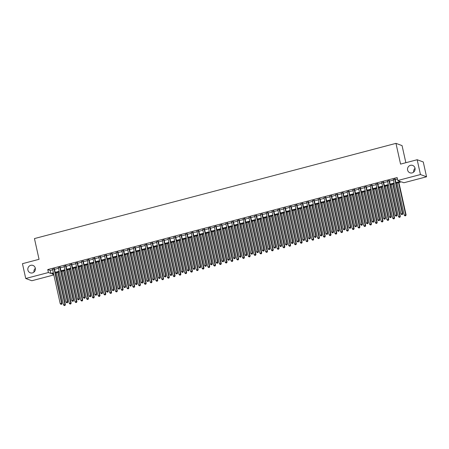 <?xml version="1.0" encoding="UTF-8"?>
<svg xmlns="http://www.w3.org/2000/svg" width="449" height="449" viewBox="0 0 449 449"><rect width="100%" height="100%" fill="white"/><g stroke="black" fill="none" stroke-linecap="round" stroke-linejoin="round"><path stroke-width="0.67" d="M35.297 268.143A3.934 3.772 110.2 0 1 30.24 272.807A3.934 3.772 110.2 0 1 29.118 266.229A3.934 3.772 110.2 0 1 35.297 268.143M414.999 168.145A3.934 3.772 110.2 0 1 409.943 172.809A3.934 3.772 110.2 0 1 408.82 166.231A3.934 3.772 110.2 0 1 414.999 168.145M33.961 272.111A3.934 3.772 110.2 0 1 35.336 268.362M413.664 172.113A3.934 3.772 110.2 0 1 415.039 168.364M405.857 162.712L402.063 145.605L395.967 143.366L34.455 238.576L39.052 259.314L22.45 263.686L25.733 278.498L48.402 272.532L50.872 273.441L53.375 272.779M395.967 143.366L400.564 164.104L417.166 159.732L423.267 161.971L426.55 176.788L403.881 182.754L401.412 181.851L396.052 183.259M53.852 274.94L31.834 280.743L25.733 278.498M54.402 268.828L52.6 269.299M60.177 267.307L58.376 267.778M65.952 265.786L64.151 266.257M71.728 264.265L69.926 264.742M77.503 262.744L75.701 263.221M83.278 261.223L81.477 261.7M89.054 259.702L87.252 260.179M94.829 258.181L93.027 258.658M100.604 256.66L98.802 257.137M106.379 255.139L104.578 255.616M112.155 253.618L110.353 254.095M117.93 252.097L116.128 252.574M123.705 250.576L121.903 251.053M129.48 249.055L127.679 249.532M135.256 247.534L133.454 248.011M141.031 246.013L139.229 246.49M146.801 244.492L145.005 244.969M152.576 242.971L150.774 243.448M158.351 241.45L156.549 241.927M164.126 239.929L162.325 240.406M169.902 238.408L168.1 238.885M175.677 236.887L173.875 237.364M181.452 235.366L179.651 235.843M187.227 233.845L185.426 234.322M193.003 232.324L191.201 232.801M198.778 230.803L196.976 231.28M204.553 229.282L202.752 229.759M210.328 227.761L208.527 228.238M216.104 226.24L214.302 226.717M221.879 224.719L220.077 225.196M227.654 223.198L225.853 223.675M233.429 221.677L231.628 222.154M239.205 220.156L237.403 220.633M244.974 218.635L243.173 219.112M250.75 217.114L248.948 217.591M256.525 215.593L254.723 216.07M262.3 214.072L260.499 214.549M268.075 212.551L266.274 213.028M273.851 211.03L272.049 211.507M279.626 209.509L277.824 209.986M285.401 207.988L283.6 208.465M291.176 206.473L289.375 206.944M296.952 204.952L295.15 205.423M302.727 203.431L300.925 203.902M308.502 201.91L306.701 202.381M314.278 200.389L312.476 200.86M320.053 198.868L318.251 199.339M325.828 197.347L324.026 197.818M331.603 195.826L329.802 196.297M337.379 194.305L335.577 194.776M343.148 192.784L341.347 193.255M348.924 191.263L347.122 191.734M354.699 189.742L352.897 190.213M360.474 188.221L358.672 188.692M366.249 186.7L364.448 187.171M372.025 185.179L370.223 185.65M377.8 183.658L375.998 184.129M383.575 182.137L381.773 182.608M389.35 180.616L387.549 181.087M395.895 182.575L400.255 181.424L397.786 180.515L397.129 177.551L47.746 269.568L50.215 270.478L52.718 269.815M54.52 269.344L58.493 268.294M60.295 267.823L64.269 266.773M66.07 266.302L70.044 265.252M71.846 264.781L75.819 263.731M77.621 263.26L81.595 262.21M83.391 261.739L87.364 260.689M89.166 260.218L93.139 259.168M94.941 258.697L98.915 257.647M100.716 257.176L104.69 256.132M106.492 255.655L110.465 254.611M112.267 254.134L116.24 253.09M118.042 252.613L122.016 251.569M123.817 251.092L127.791 250.048M129.593 249.571L133.566 248.527M135.368 248.05L139.342 247.006M141.143 246.529L145.117 245.485M146.918 245.008L150.892 243.964M152.694 243.487L156.667 242.443M158.469 241.966L162.443 240.922M164.244 240.445L168.218 239.401M170.019 238.924L173.993 237.88M175.795 237.403L179.768 236.359M181.564 235.882L185.538 234.838M187.34 234.361L191.313 233.317M193.115 232.84L197.089 231.796M198.89 231.319L202.864 230.275M204.665 229.798L208.639 228.754M210.441 228.277L214.414 227.233M216.216 226.756L220.19 225.712M221.991 225.235L225.965 224.191M227.766 223.714L231.74 222.67M233.542 222.193L237.515 221.149M239.317 220.672L243.291 219.628M245.092 219.151L249.066 218.107M250.868 217.63L254.841 216.586M256.643 216.109L260.616 215.065M262.418 214.588L266.392 213.544M268.193 213.067L272.167 212.023M273.969 211.546L277.942 210.502M279.738 210.025L283.712 208.981M285.513 208.504L289.487 207.46M291.289 206.983L295.262 205.939M297.064 205.462L301.038 204.418M302.839 203.941L306.813 202.897M308.615 202.42L312.588 201.377M314.39 200.899L318.363 199.856M320.165 199.384L324.139 198.335M325.94 197.863L329.914 196.814M331.716 196.342L335.689 195.293M337.491 194.821L341.464 193.772M343.266 193.3L347.24 192.251M349.041 191.779L353.015 190.73M354.817 190.258L358.79 189.209M360.592 188.737L364.566 187.688M366.367 187.216L370.341 186.167M372.142 185.695L376.116 184.646M377.912 184.174L381.886 183.125M383.687 182.653L387.661 181.604M389.463 181.132L393.436 180.083M395.238 179.611L397.455 179.028M395.126 179.095L393.324 179.566M417.166 159.732L420.449 174.543L426.55 176.788M47.746 269.568L48.402 272.532M397.786 180.515L420.449 174.543M55.176 272.307L59.15 271.258M60.952 270.786L64.925 269.737M66.727 269.265L70.701 268.216M72.502 267.744L76.476 266.695M78.278 266.223L82.251 265.174M84.053 264.702L88.026 263.653M89.822 263.181L93.796 262.132M95.598 261.66L99.571 260.611M101.373 260.139L105.347 259.09M107.148 258.618L111.122 257.569M112.924 257.097L116.897 256.048M118.699 255.576L122.672 254.527M124.474 254.055L128.448 253.006M130.249 252.534L134.223 251.485M136.025 251.013L139.998 249.964M141.8 249.492L145.773 248.449M147.575 247.971L151.549 246.928M153.35 246.45L157.324 245.407M159.126 244.929L163.099 243.886M164.901 243.409L168.875 242.365M170.676 241.888L174.65 240.844M176.451 240.367L180.425 239.323M182.227 238.846L186.195 237.802M187.996 237.325L191.97 236.281M193.772 235.804L197.745 234.76M199.547 234.283L203.52 233.239M205.322 232.762L209.296 231.718M211.097 231.241L215.071 230.197M216.873 229.72L220.846 228.676M222.648 228.199L226.622 227.155M228.423 226.678L232.397 225.634M234.198 225.157L238.172 224.113M239.974 223.636L243.947 222.592M245.749 222.115L249.723 221.071M251.524 220.594L255.498 219.55M257.299 219.073L261.273 218.029M263.075 217.552L267.048 216.508M268.85 216.031L272.824 214.987M274.625 214.51L278.599 213.466M280.401 212.989L284.369 211.945M286.17 211.468L290.144 210.424M291.945 209.947L295.919 208.903M297.721 208.426L301.694 207.382M303.496 206.905L307.47 205.861M309.271 205.384L313.245 204.34M315.046 203.863L319.02 202.819M320.822 202.342L324.795 201.298M326.597 200.821L330.571 199.777M332.372 199.3L336.346 198.256M338.148 197.779L342.121 196.735M343.923 196.258L347.896 195.214M349.698 194.737L353.672 193.693M355.473 193.216L359.447 192.172M361.249 191.695L365.222 190.651M367.024 190.18L370.997 189.13M372.799 188.659L376.773 187.609M378.574 187.138L382.542 186.088M384.344 185.617L388.318 184.567M390.119 184.096L394.093 183.046M53.526 273.469L52.028 273.862L53.757 274.496M394.25 183.736L390.276 184.78M388.475 185.257L384.501 186.301M382.7 186.778L378.726 187.822M376.924 188.299L372.951 189.343M371.149 189.82L367.175 190.864M365.374 191.341L361.4 192.385M359.598 192.862L355.625 193.906M353.823 194.383L349.85 195.427M348.048 195.904L344.074 196.948M342.273 197.425L338.299 198.469M336.497 198.946L332.524 199.99M330.722 200.467L326.749 201.511M324.947 201.988L320.973 203.032M319.172 203.504L315.198 204.553M313.396 205.025L309.423 206.074M307.621 206.546L303.647 207.595M301.846 208.067L297.878 209.116M296.076 209.588L292.103 210.637M290.301 211.109L286.327 212.158M284.526 212.63L280.552 213.679M278.75 214.151L274.777 215.2M272.975 215.672L269.002 216.721M267.2 217.193L263.226 218.242M261.425 218.714L257.451 219.763M255.649 220.234L251.676 221.284M249.874 221.755L245.9 222.805M244.099 223.276L240.125 224.326M238.324 224.797L234.35 225.847M232.548 226.318L228.575 227.368M226.773 227.839L222.799 228.889M220.998 229.36L217.024 230.41M215.223 230.881L211.249 231.931M209.447 232.402L205.474 233.452M203.672 233.923L199.704 234.973M197.902 235.444L193.929 236.494M192.127 236.965L188.153 238.015M186.352 238.486L182.378 239.536M180.577 240.007L176.603 241.057M174.801 241.528L170.828 242.578M169.026 243.049L165.052 244.099M163.251 244.57L159.277 245.62M157.476 246.091L153.502 247.141M151.7 247.612L147.727 248.662M145.925 249.133L141.951 250.183M140.15 250.654L136.176 251.704M134.374 252.175L130.401 253.219M128.599 253.696L124.626 254.74M122.824 255.217L118.85 256.261M117.049 256.738L113.075 257.782M111.273 258.259L107.3 259.303M105.498 259.78L101.53 260.824M99.729 261.301L95.755 262.345M93.953 262.822L89.98 263.866M88.178 264.343L84.204 265.387M82.403 265.864L78.429 266.908M76.627 267.385L72.654 268.429M70.852 268.906L66.879 269.95M65.077 270.427L61.103 271.471M59.302 271.948L55.328 272.992M50.215 270.478L50.872 273.441M394.71 178.943L402.383 213.55L400.94 213.926L393.268 179.325M395.069 178.848L402.798 213.702L402.383 213.55L402.248 214.476L401.67 214.628L402.248 214.476M402.411 214.538L402.798 213.702M400.94 213.926L401.67 214.628M397.107 182.979L404.24 215.138L406.092 214.908L398.908 182.507M405.542 215.688L404.964 215.84L405.705 215.75L405.683 214.757L398.555 182.603M404.964 215.84L404.24 215.138M406.092 214.908L405.705 215.75M388.941 180.464L396.607 215.071L395.165 215.447L387.493 180.846M389.294 180.369L397.023 215.223L396.607 215.071L396.473 215.997L395.895 216.149L396.473 215.997M396.635 216.059L397.023 215.223M395.165 215.447L395.895 216.149M383.165 181.985L390.838 216.592L389.39 216.968L381.717 182.361M383.519 181.89L391.247 216.744L390.838 216.592L390.697 217.518L390.119 217.67L390.697 217.518M390.86 217.58L391.247 216.744M389.39 216.968L390.119 217.67M377.39 183.506L385.062 218.113L383.614 218.489L375.942 183.882M377.744 183.411L385.472 218.265L385.062 218.113L384.922 219.039L384.344 219.191L384.922 219.039M385.085 219.101L385.472 218.265M383.614 218.489L384.344 219.191M371.615 185.027L379.287 219.634L377.839 220.01L370.167 185.403M371.968 184.932L379.697 219.78L379.287 219.634L379.147 220.56L378.569 220.712L379.147 220.56M379.31 220.622L379.697 219.78M377.839 220.01L378.569 220.712M391.332 184.5L398.465 216.659L400.317 216.429L393.133 184.028M399.767 217.209L399.189 217.361L399.936 217.271L399.907 216.278L392.78 184.124M399.189 217.361L398.465 216.659M400.317 216.429L399.936 217.271M385.556 186.021L392.69 218.18L394.542 217.95L387.358 185.549M393.992 218.73L393.414 218.882L394.16 218.792L394.132 217.799L387.004 185.645M393.414 218.882L392.69 218.18M394.542 217.95L394.16 218.792M379.787 187.542L386.915 219.701L388.767 219.471L381.583 187.07M388.217 220.251L387.639 220.403L388.385 220.313L388.357 219.32L381.229 187.166M387.639 220.403L386.915 219.701M388.767 219.471L388.385 220.313M374.011 189.063L381.139 221.222L382.997 220.992L375.813 188.591M382.441 221.772L381.863 221.924L382.61 221.834L382.582 220.841L375.454 188.687M381.863 221.924L381.139 221.222M382.997 220.992L382.61 221.834M365.84 186.548L373.512 221.149L372.064 221.531L364.397 186.924M366.199 186.453L373.922 221.301L373.512 221.149L373.372 222.081L372.793 222.233L373.372 222.081M373.534 222.143L373.922 221.301M372.064 221.531L372.793 222.233M368.236 190.584L375.364 222.743L377.222 222.513L370.038 190.112M376.666 223.293L376.094 223.445L376.834 223.355L376.806 222.362L369.679 190.208M376.094 223.445L375.364 222.743M377.222 222.513L376.834 223.355M360.064 188.069L367.737 222.67L366.294 223.052L358.622 188.445M360.424 187.974L368.146 222.822L367.737 222.67L367.596 223.602L367.018 223.754L367.596 223.602M367.759 223.664L368.146 222.822M366.294 223.052L367.018 223.754M362.461 192.105L369.589 224.264L371.446 224.034L364.262 191.633M370.891 224.814L370.318 224.966L371.059 224.876L371.031 223.883L363.903 191.729M370.318 224.966L369.589 224.264M371.446 224.034L371.059 224.876M354.289 189.59L361.961 224.191L360.519 224.573L352.847 189.966M354.648 189.495L362.371 224.343L361.961 224.191L361.821 225.123L361.243 225.275L361.821 225.123M361.984 225.185L362.371 224.343M360.519 224.573L361.243 225.275M356.686 193.626L363.813 225.785L365.671 225.555L358.487 193.154M365.121 226.335L364.543 226.487L365.284 226.397L365.256 225.404L358.128 193.25M364.543 226.487L363.813 225.785M365.671 225.555L365.284 226.397M348.514 191.111L356.186 225.712L354.744 226.094L347.071 191.487M348.873 191.016L356.596 225.864L356.186 225.712L356.046 226.644L355.468 226.796L356.046 226.644M356.214 226.706L356.596 225.864M354.744 226.094L355.468 226.796M350.91 195.147L358.038 227.306L359.896 227.076L352.712 194.675M359.346 227.856L358.768 228.008L359.509 227.918L359.481 226.925L352.353 194.771M358.768 228.008L358.038 227.306M359.896 227.076L359.509 227.918M342.739 192.632L350.411 227.233L348.968 227.615L341.296 193.008M343.098 192.537L350.821 227.385L350.411 227.233L350.271 228.165L349.692 228.317L350.271 228.165M350.439 228.227L350.821 227.385M348.968 227.615L349.692 228.317M345.135 196.668L352.263 228.827L354.121 228.597L346.937 196.196M353.571 229.377L352.993 229.529L353.733 229.439L353.705 228.446L346.577 196.292M352.993 229.529L352.263 228.827M354.121 228.597L353.733 229.439M336.963 194.153L344.636 228.754L343.193 229.136L335.521 194.529M337.322 194.058L345.045 228.906L344.636 228.754L344.495 229.686L343.917 229.837L344.495 229.686M344.664 229.748L345.045 228.906M343.193 229.136L343.917 229.837M339.36 198.189L346.488 230.348L348.345 230.118L341.161 197.717M347.795 230.898L347.217 231.05L347.958 230.96L347.93 229.967L340.802 197.813M347.217 231.05L346.488 230.348M348.345 230.118L347.958 230.96M331.188 195.674L338.86 230.275L337.418 230.657L329.746 196.05M331.547 195.579L339.27 230.427L338.86 230.275L338.72 231.207L338.142 231.358L338.72 231.207M338.888 231.269L339.27 230.427M337.418 230.657L338.142 231.358M333.585 199.71L340.712 231.869L342.57 231.639L335.386 199.238M342.02 232.419L341.442 232.571L342.183 232.481L342.155 231.488L335.027 199.334M341.442 232.571L340.712 231.869M342.57 231.639L342.183 232.481M325.413 197.195L333.085 231.796L331.643 232.178L323.97 197.571M325.772 197.1L333.5 231.948L333.085 231.796L332.945 232.728L332.372 232.879L332.945 232.728M333.113 232.79L333.5 231.948M331.643 232.178L332.372 232.879M327.809 201.231L334.937 233.39L336.795 233.16L329.611 200.759M336.245 233.94L335.667 234.092L336.408 234.002L336.385 233.009L329.252 200.849M335.667 234.092L334.937 233.39M336.795 233.16L336.408 234.002M319.637 198.716L327.31 233.317L325.867 233.699L318.195 199.092M319.997 198.621L327.725 233.469L327.31 233.317L327.169 234.249L326.597 234.4L327.169 234.249M327.338 234.311L327.725 233.469M325.867 233.699L326.597 234.4M322.034 202.752L329.162 234.911L331.02 234.681L323.836 202.28M330.47 235.461L329.892 235.613L330.632 235.523L330.61 234.53L323.476 202.37M329.892 235.613L329.162 234.911M331.02 234.681L330.632 235.523M313.862 200.237L321.535 234.838L320.092 235.22L312.42 200.613M314.221 200.142L321.95 234.99L321.535 234.838L321.4 235.77L320.822 235.921L321.4 235.77M321.563 235.832L321.95 234.99M320.092 235.22L320.822 235.921M316.259 204.273L323.387 236.432L325.244 236.202L318.06 203.801M324.694 236.982L324.116 237.134L324.857 237.044L324.835 236.051L317.701 203.891M324.116 237.134L323.387 236.432M325.244 236.202L324.857 237.044M308.087 201.758L315.759 236.359L314.317 236.741L306.645 202.134M308.446 201.663L316.175 236.511L315.759 236.359L315.625 237.291L315.046 237.442L315.625 237.291M315.787 237.353L316.175 236.511M314.317 236.741L315.046 237.442M310.484 205.794L317.611 237.953L319.469 237.723L312.285 205.322M318.919 238.503L318.341 238.655L319.082 238.565L319.059 237.572L311.926 205.412M318.341 238.655L317.611 237.953M319.469 237.723L319.082 238.565M302.312 203.279L309.984 237.88L308.542 238.262L300.869 203.655M302.671 203.184L310.399 238.032L309.984 237.88L309.849 238.812L309.271 238.963L309.849 238.812M310.012 238.874L310.399 238.032M308.542 238.262L309.271 238.963M304.708 207.315L311.842 239.474L313.694 239.244L306.51 206.843M313.144 240.024L312.566 240.176L313.307 240.086L313.284 239.093L306.156 206.933M312.566 240.176L311.842 239.474M313.694 239.244L313.307 240.086M296.536 204.8L304.209 239.401L302.766 239.783L295.094 205.176M296.896 204.705L304.624 239.553L304.209 239.401L304.074 240.333L303.496 240.484L304.074 240.333M304.237 240.395L304.624 239.553M302.766 239.783L303.496 240.484M298.933 208.836L306.066 240.995L307.919 240.765L300.735 208.364M307.369 241.545L306.79 241.697L307.537 241.607L307.509 240.613L300.381 208.454M306.79 241.697L306.066 240.995M307.919 240.765L307.537 241.607M290.767 206.321L298.433 240.922L296.991 241.304L289.319 206.697M291.12 206.226L298.849 241.074L298.433 240.922L298.299 241.854L297.721 242.005L298.299 241.854M298.462 241.916L298.849 241.074M296.991 241.304L297.721 242.005M293.158 210.357L300.291 242.516L302.143 242.286L294.959 209.885M301.593 243.066L301.015 243.218L301.762 243.128L301.734 242.134L294.606 209.975M301.015 243.218L300.291 242.516M302.143 242.286L301.762 243.128M284.992 207.842L292.664 242.443L291.216 242.825L283.543 208.218M285.345 207.747L293.074 242.595L292.664 242.443L292.524 243.375L291.945 243.526L292.524 243.375M292.686 243.437L293.074 242.595M291.216 242.825L291.945 243.526M287.382 211.877L294.516 244.037L296.368 243.807L289.184 211.406M295.818 244.587L295.24 244.739L295.986 244.649L295.958 243.655L288.83 211.496M295.24 244.739L294.516 244.037M296.368 243.807L295.986 244.649M279.216 209.357L286.889 243.964L285.441 244.346L277.768 209.739M279.57 209.268L287.298 244.116L286.889 243.964L286.748 244.896L286.17 245.047L286.748 244.896M286.911 244.958L287.298 244.116M285.441 244.346L286.17 245.047M281.613 213.398L288.741 245.558L290.593 245.328L283.409 212.927M290.043 246.108L289.465 246.26L290.211 246.17L290.183 245.176L283.055 213.017M289.465 246.26L288.741 245.558M290.593 245.328L290.211 246.17M273.441 210.878L281.113 245.485L279.665 245.867L271.993 211.26M273.795 210.789L281.523 245.637L281.113 245.485L280.973 246.417L280.395 246.568L280.973 246.417M281.136 246.479L281.523 245.637M279.665 245.867L280.395 246.568M275.838 214.919L282.965 247.079L284.823 246.849L277.639 214.448M284.268 247.629L283.689 247.781L284.436 247.691L284.408 246.697L277.28 214.538M283.689 247.781L282.965 247.079M284.823 246.849L284.436 247.691M267.666 212.399L275.338 247.006L273.89 247.388L266.223 212.781M268.025 212.31L275.748 247.158L275.338 247.006L275.198 247.938L274.62 248.089L275.198 247.938M275.36 248L275.748 247.158M273.89 247.388L274.62 248.089M270.062 216.44L277.19 248.6L279.048 248.37L271.864 215.969M278.492 249.15L277.92 249.302L278.661 249.212L278.633 248.218L271.505 216.059M277.92 249.302L277.19 248.6M279.048 248.37L278.661 249.212M261.89 213.92L269.563 248.527L268.12 248.909L260.448 214.302M262.25 213.831L269.972 248.679L269.563 248.527L269.422 249.459L268.844 249.61L269.422 249.459M269.585 249.521L269.972 248.679M268.12 248.909L268.844 249.61M264.287 217.961L271.415 250.121L273.273 249.891L266.089 217.49M272.717 250.671L272.145 250.823L272.885 250.733L272.857 249.739L265.729 217.58M272.145 250.823L271.415 250.121M273.273 249.891L272.885 250.733M256.115 215.441L263.788 250.048L262.345 250.43L254.673 215.823M256.474 215.352L264.197 250.2L263.788 250.048L263.647 250.98L263.069 251.131L263.647 250.98M263.81 251.042L264.197 250.2M262.345 250.43L263.069 251.131M258.512 219.482L265.64 251.642L267.497 251.412L260.313 219.011M266.947 252.192L266.369 252.344L267.11 252.254L267.082 251.26L259.954 219.101M266.369 252.344L265.64 251.642M267.497 251.412L267.11 252.254M250.34 216.962L258.012 251.569L256.57 251.951L248.898 217.344M250.699 216.873L258.422 251.721L258.012 251.569L257.872 252.501L257.294 252.652L257.872 252.501M258.04 252.562L258.422 251.721M256.57 251.951L257.294 252.652M252.736 221.003L259.864 253.163L261.722 252.933L254.538 220.532M261.172 253.713L260.594 253.865L261.335 253.775L261.307 252.781L254.179 220.622M260.594 253.865L259.864 253.163M261.722 252.933L261.335 253.775M244.565 218.483L252.237 253.09L250.795 253.472L243.122 218.865M244.924 218.394L252.647 253.242L252.237 253.09L252.097 254.022L251.519 254.173L252.097 254.022M252.265 254.083L252.647 253.242M250.795 253.472L251.519 254.173M246.961 222.524L254.089 254.684L255.947 254.454L248.763 222.053M255.397 255.234L254.819 255.386L255.56 255.296L255.532 254.302L248.404 222.143M254.819 255.386L254.089 254.684M255.947 254.454L255.56 255.296M238.789 220.004L246.462 254.611L245.019 254.993L237.347 220.386M239.149 219.915L246.871 254.763L246.462 254.611L246.321 255.543L245.743 255.694L246.321 255.543M246.49 255.604L246.871 254.763M245.019 254.993L245.743 255.694M241.186 224.045L248.314 256.205L250.172 255.975L242.988 223.574M249.622 256.755L249.043 256.907L249.784 256.817L249.756 255.823L242.628 223.664M249.043 256.907L248.314 256.205M250.172 255.975L249.784 256.817M233.014 221.525L240.686 256.132L239.244 256.514L231.572 221.907M233.373 221.436L241.096 256.284L240.686 256.132L240.546 257.064L239.968 257.215L240.546 257.064M240.715 257.125L241.096 256.284M239.244 256.514L239.968 257.215M235.411 225.566L242.539 257.726L244.396 257.496L237.212 225.089M243.846 258.276L243.268 258.428L244.009 258.338L243.981 257.344L236.853 225.185M243.268 258.428L242.539 257.726M244.396 257.496L244.009 258.338M227.239 223.046L234.911 257.653L233.469 258.035L225.796 223.428M227.598 222.957L235.327 257.805L234.911 257.653L234.771 258.585L234.198 258.736L234.771 258.585M234.939 258.646L235.327 257.805M233.469 258.035L234.198 258.736M229.635 227.087L236.763 259.247L238.621 259.017L231.437 226.61M238.071 259.797L237.493 259.949L238.234 259.859L238.211 258.865L231.078 226.706M237.493 259.949L236.763 259.247M238.621 259.017L238.234 259.859M221.464 224.567L229.136 259.174L227.694 259.556L220.021 224.949M221.823 224.478L229.551 259.326L229.136 259.174L228.996 260.106L228.423 260.257L228.996 260.106M229.164 260.167L229.551 259.326M227.694 259.556L228.423 260.257M223.86 228.608L230.988 260.768L232.846 260.538L225.662 228.131M232.296 261.318L231.718 261.47L232.459 261.38L232.436 260.386L225.303 228.227M231.718 261.47L230.988 260.768M232.846 260.538L232.459 261.38M215.688 226.088L223.361 260.695L221.918 261.077L214.246 226.47M216.048 225.999L223.776 260.847L223.361 260.695L223.226 261.627L222.648 261.778L223.226 261.627M223.389 261.688L223.776 260.847M221.918 261.077L222.648 261.778M218.085 230.129L225.213 262.289L227.071 262.059L219.887 229.652M226.521 262.839L225.942 262.991L226.683 262.901L226.661 261.907L219.527 229.748M225.942 262.991L225.213 262.289M227.071 262.059L226.683 262.901M209.913 227.609L217.585 262.216L216.143 262.598L208.471 227.991M210.272 227.52L218.001 262.368L217.585 262.216L217.451 263.148L216.873 263.299L217.451 263.148M217.613 263.209L218.001 262.368M216.143 262.598L216.873 263.299M212.31 231.65L219.438 263.81L221.295 263.58L214.111 231.173M220.745 264.36L220.167 264.512L220.908 264.416L220.886 263.428L213.752 231.269M220.167 264.512L219.438 263.81M221.295 263.58L220.908 264.416M204.138 229.13L211.81 263.737L210.368 264.119L202.695 229.512M204.497 229.041L212.225 263.889L211.81 263.737L211.675 264.669L211.097 264.82L211.675 264.669M211.838 264.73L212.225 263.889M210.368 264.119L211.097 264.82M206.534 233.171L213.668 265.331L215.52 265.101L208.336 232.694M214.97 265.881L214.392 266.033L215.133 265.937L215.11 264.949L207.982 232.79M214.392 266.033L213.668 265.331M215.52 265.101L215.133 265.937M198.368 230.651L206.035 265.258L204.592 265.64L196.92 231.033M198.722 230.562L206.45 265.41L206.035 265.258L205.9 266.19L205.322 266.341L205.9 266.19M206.063 266.251L206.45 265.41M204.592 265.64L205.322 266.341M200.759 234.692L207.893 266.852L209.745 266.622L202.561 234.215M209.195 267.402L208.617 267.553L209.363 267.458L209.335 266.47L202.207 234.311M208.617 267.553L207.893 266.852M209.745 266.622L209.363 267.458M192.593 232.172L200.26 266.779L198.817 267.161L191.145 232.554M192.947 232.077L200.675 266.931L200.26 266.779L200.125 267.711L199.547 267.862L200.125 267.711M200.288 267.772L200.675 266.931M198.817 267.161L199.547 267.862M194.984 236.213L202.117 268.373L203.969 268.143L196.785 235.736M203.419 268.923L202.841 269.074L203.588 268.979L203.56 267.991L196.432 235.832M202.841 269.074L202.117 268.373M203.969 268.143L203.588 268.979M186.818 233.693L194.49 268.3L193.042 268.682L185.37 234.075M187.171 233.598L194.9 268.451L194.49 268.3L194.35 269.232L193.772 269.383L194.35 269.232M194.512 269.293L194.9 268.451M193.042 268.682L193.772 269.383M189.209 237.734L196.342 269.894L198.194 269.664L191.01 237.257M197.644 270.444L197.066 270.595L197.813 270.5L197.785 269.512L190.657 237.353M197.066 270.595L196.342 269.894M198.194 269.664L197.813 270.5M181.042 235.214L188.715 269.821L187.267 270.203L179.594 235.596M181.396 235.119L189.124 269.972L188.715 269.821L188.574 270.753L187.996 270.904L188.574 270.753M188.737 270.814L189.124 269.972M187.267 270.203L187.996 270.904M183.439 239.255L190.567 271.415L192.419 271.185L185.235 238.778M191.869 271.965L191.291 272.116L192.037 272.021L192.009 271.033L184.881 238.874M191.291 272.116L190.567 271.415M192.419 271.185L192.037 272.021M175.267 236.735L182.939 271.342L181.491 271.724L173.825 237.117M175.621 236.64L183.349 271.493L182.939 271.342L182.799 272.274L182.221 272.425L182.799 272.274M182.962 272.33L183.349 271.493M181.491 271.724L182.221 272.425M177.664 240.776L184.792 272.936L186.649 272.706L179.465 240.299M186.094 273.486L185.516 273.637L186.262 273.542L186.234 272.554L179.106 240.395M185.516 273.637L184.792 272.936M186.649 272.706L186.262 273.542M169.492 238.256L177.164 272.863L175.716 273.245L168.049 238.638M169.851 238.161L177.574 273.014L177.164 272.863L177.024 273.795L176.446 273.946L177.024 273.795M177.187 273.851L177.574 273.014M175.716 273.245L176.446 273.946M171.888 242.297L179.016 274.457L180.874 274.227L173.69 241.82M180.318 275.007L179.746 275.158L180.487 275.063L180.459 274.075L173.331 241.916M179.746 275.158L179.016 274.457M180.874 274.227L180.487 275.063M163.717 239.777L171.389 274.384L169.947 274.766L162.274 240.159M164.076 239.682L171.799 274.535L171.389 274.384L171.249 275.316L170.671 275.467L171.249 275.316M171.411 275.372L171.799 274.535M169.947 274.766L170.671 275.467M166.113 243.818L173.241 275.978L175.099 275.748L167.915 243.341M174.543 276.528L173.971 276.679L174.712 276.584L174.683 275.596L167.556 243.437M173.971 276.679L173.241 275.978M175.099 275.748L174.712 276.584M157.941 241.298L165.614 275.905L164.171 276.287L156.499 241.68M158.301 241.203L166.023 276.056L165.614 275.905L165.473 276.837L164.895 276.988L165.473 276.837M165.636 276.893L166.023 276.056M164.171 276.287L164.895 276.988M160.338 245.339L167.466 277.499L169.324 277.269L162.14 244.862M168.773 278.049L168.195 278.2L168.936 278.105L168.908 277.117L161.78 244.958M168.195 278.2L167.466 277.499M169.324 277.269L168.936 278.105M152.166 242.819L159.838 277.426L158.396 277.808L150.724 243.201M152.525 242.724L160.248 277.577L159.838 277.426L159.698 278.358L159.12 278.509L159.698 278.358M159.866 278.414L160.248 277.577M158.396 277.808L159.12 278.509M154.563 246.86L161.691 279.02L163.548 278.79L156.364 246.383M162.998 279.57L162.42 279.721L163.161 279.626L163.133 278.638L156.005 246.479M162.42 279.721L161.691 279.02M163.548 278.79L163.161 279.626M146.391 244.34L154.063 278.947L152.621 279.329L144.948 244.722M146.75 244.245L154.473 279.098L154.063 278.947L153.923 279.879L153.345 280.03L153.923 279.879M154.091 279.935L154.473 279.098M152.621 279.329L153.345 280.03M148.787 248.381L155.915 280.541L157.773 280.311L150.589 247.904M157.223 281.091L156.645 281.242L157.386 281.147L157.358 280.159L150.23 248M156.645 281.242L155.915 280.541M157.773 280.311L157.386 281.147M140.616 245.861L148.288 280.468L146.845 280.849L139.173 246.243M140.975 245.766L148.698 280.619L148.288 280.468L148.148 281.4L147.569 281.551L148.148 281.4M148.316 281.456L148.698 280.619M146.845 280.849L147.569 281.551M143.012 249.902L150.14 282.062L151.998 281.832L144.814 249.425M151.448 282.612L150.87 282.763L151.61 282.668L151.582 281.68L144.455 249.521M150.87 282.763L150.14 282.062M151.998 281.832L151.61 282.668M134.84 247.382L142.513 281.989L141.07 282.37L133.398 247.764M135.2 247.287L142.928 282.14L142.513 281.989L142.372 282.921L141.794 283.072L142.372 282.921M142.541 282.977L142.928 282.14M141.07 282.37L141.794 283.072M137.237 251.423L144.365 283.583L146.222 283.353L139.038 250.946M145.672 284.133L145.094 284.284L145.835 284.189L145.813 283.201L138.679 251.042M145.094 284.284L144.365 283.583M146.222 283.353L145.835 284.189M129.065 248.903L136.737 283.51L135.295 283.891L127.623 249.285M129.424 248.808L137.153 283.661L136.737 283.51L136.597 284.442L136.025 284.593L136.597 284.442M136.765 284.498L137.153 283.661M135.295 283.891L136.025 284.593M131.462 252.944L138.589 285.104L140.447 284.874L133.263 252.467M139.897 285.654L139.319 285.805L140.06 285.71L140.037 284.722L132.904 252.562M139.319 285.805L138.589 285.104M140.447 284.874L140.06 285.71M123.29 250.424L130.962 285.031L129.52 285.412L121.847 250.806M123.649 250.329L131.377 285.182L130.962 285.031L130.822 285.962L130.249 286.114L130.822 285.962M130.99 286.019L131.377 285.182M129.52 285.412L130.249 286.114M125.686 254.465L132.814 286.625L134.672 286.395L127.488 253.988M134.122 287.169L133.544 287.326L134.285 287.231L134.262 286.243L127.129 254.083M133.544 287.326L132.814 286.625M134.672 286.395L134.285 287.231M117.515 251.945L125.187 286.552L123.744 286.933L116.072 252.327M117.874 251.85L125.602 286.703L125.187 286.552L125.052 287.483L124.474 287.635L125.052 287.483M125.215 287.54L125.602 286.703M123.744 286.933L124.474 287.635M119.911 255.986L127.039 288.146L128.897 287.916L121.713 255.509M128.347 288.69L127.769 288.847L128.509 288.752L128.487 287.764L121.353 255.604M127.769 288.847L127.039 288.146M128.897 287.916L128.509 288.752M111.739 253.466L119.412 288.073L117.969 288.454L110.297 253.848M112.098 253.371L119.827 288.224L119.412 288.073L119.277 289.004L118.699 289.156L119.277 289.004M119.44 289.061L119.827 288.224M117.969 288.454L118.699 289.156M114.136 257.507L121.269 289.667L123.121 289.437L115.937 257.03M122.571 290.211L121.993 290.368L122.734 290.273L122.712 289.285L115.578 257.125M121.993 290.368L121.269 289.667M123.121 289.437L122.734 290.273M105.964 254.987L113.636 289.594L112.194 289.975L104.522 255.369M106.323 254.892L114.052 289.745L113.636 289.594L113.502 290.525L112.924 290.677L113.502 290.525M113.664 290.582L114.052 289.745M112.194 289.975L112.924 290.677M108.361 259.028L115.494 291.188L117.346 290.958L110.162 258.551M116.796 291.732L116.218 291.889L116.959 291.794L116.936 290.806L109.809 258.646M116.218 291.889L115.494 291.188M117.346 290.958L116.959 291.794M100.194 256.508L107.861 291.115L106.419 291.496L98.746 256.89M100.548 256.413L108.276 291.266L107.861 291.115L107.726 292.046L107.148 292.198L107.726 292.046M107.889 292.103L108.276 291.266M106.419 291.496L107.148 292.198M102.585 260.549L109.719 292.709L111.571 292.479L104.387 260.072M111.021 293.253L110.443 293.41L111.189 293.315L111.161 292.327L104.033 260.167M110.443 293.41L109.719 292.709M111.571 292.479L111.189 293.315M94.419 258.029L102.086 292.636L100.643 293.017L92.971 258.411M94.773 257.934L102.501 292.787L102.086 292.636L101.951 293.567L101.373 293.719L101.951 293.567M102.114 293.624L102.501 292.787M100.643 293.017L101.373 293.719M96.81 262.07L103.944 294.224L105.796 294L98.612 261.593M105.246 294.774L104.668 294.931L105.414 294.836L105.386 293.848L98.258 261.688M104.668 294.931L103.944 294.224M105.796 294L105.414 294.836M88.644 259.55L96.316 294.157L94.868 294.538L87.196 259.932M88.997 259.455L96.726 294.308L96.316 294.157L96.176 295.083L95.598 295.24L96.176 295.083M96.339 295.145L96.726 294.308M94.868 294.538L95.598 295.24M91.035 263.591L98.168 295.745L100.02 295.521L92.836 263.114M99.47 296.295L98.892 296.452L99.639 296.357L99.611 295.369L92.483 263.209M98.892 296.452L98.168 295.745M100.02 295.521L99.639 296.357M82.869 261.071L90.541 295.678L89.093 296.059L81.421 261.453M83.222 260.976L90.951 295.829L90.541 295.678L90.401 296.604L89.822 296.761L90.401 296.604M90.563 296.666L90.951 295.829M89.093 296.059L89.822 296.761M85.265 265.112L92.393 297.266L94.245 297.042L87.061 264.635M93.695 297.816L93.117 297.968L93.863 297.878L93.835 296.89L86.708 264.73M93.117 297.968L92.393 297.266M94.245 297.042L93.863 297.878M77.093 262.592L84.766 297.199L83.318 297.58L75.651 262.974M77.447 262.497L85.175 297.35L84.766 297.199L84.625 298.125L84.047 298.282L84.625 298.125M84.788 298.187L85.175 297.35M83.318 297.58L84.047 298.282M79.49 266.633L86.618 298.787L88.475 298.563L81.291 266.156M87.92 299.337L87.342 299.489L88.088 299.399L88.06 298.411L80.932 266.251M87.342 299.489L86.618 298.787M88.475 298.563L88.088 299.399M71.318 264.113L78.99 298.72L77.542 299.101L69.876 264.495M71.677 264.018L79.4 298.871L78.99 298.72L78.85 299.646L78.272 299.803L78.85 299.646M79.013 299.708L79.4 298.871M77.542 299.101L78.272 299.803M73.715 268.154L80.842 300.308L82.7 300.084L75.516 267.677M82.145 300.858L81.572 301.01L82.313 300.92L82.285 299.932L75.157 267.772M81.572 301.01L80.842 300.308M82.7 300.084L82.313 300.92M65.543 265.634L73.215 300.241L71.773 300.622L64.1 266.016M65.902 265.539L73.625 300.392L73.215 300.241L73.075 301.167L72.497 301.324L73.075 301.167M73.238 301.228L73.625 300.392M71.773 300.622L72.497 301.324M67.939 269.675L75.067 301.829L76.925 301.605L69.741 269.198M76.369 302.379L75.797 302.531L76.538 302.441L76.51 301.453L69.382 269.293M75.797 302.531L75.067 301.829M76.925 301.605L76.538 302.441M59.768 267.155L67.44 301.762L65.997 302.138L58.325 267.537M60.127 267.06L67.85 301.913L67.44 301.762L67.299 302.688L66.721 302.845L67.299 302.688M67.468 302.749L67.85 301.913M65.997 302.138L66.721 302.845M62.164 271.196L69.292 303.35L71.15 303.126L63.966 270.719M70.6 303.9L70.022 304.052L70.762 303.962L70.734 302.974L63.606 270.814M70.022 304.052L69.292 303.35M71.15 303.126L70.762 303.962M53.992 268.676L61.665 303.283L60.222 303.659L52.55 269.058M54.351 268.581L62.074 303.434L61.665 303.283L61.524 304.209L60.946 304.366L61.524 304.209M61.693 304.27L62.074 303.434M60.222 303.659L60.946 304.366M56.389 272.717L63.517 304.871L65.374 304.647L58.19 272.24M64.824 305.421L64.246 305.573L64.987 305.483L64.959 304.495L57.831 272.335M64.246 305.573L63.517 304.871M65.374 304.647L64.987 305.483"/></g></svg>
